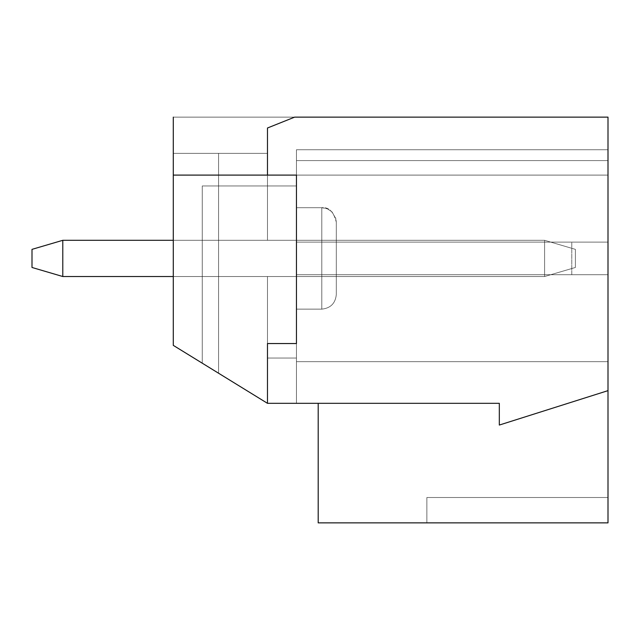 <?xml version="1.0" encoding="UTF-8"?>
<svg xmlns="http://www.w3.org/2000/svg" width="640" height="640" viewBox="0 0 640 640"><rect width="100%" height="100%" fill="white"/><g stroke="black" fill="none" stroke-linecap="round" stroke-linejoin="round"><path stroke-width="0.48" stroke-dasharray="3.2 2.4" d="M575.4 249.36L575.4 267.472L575.4 249.36L575.4 267.472L544.6 276.528L62.792 276.528L544.6 276.528L544.6 240.304L62.792 240.304L544.6 240.304L62.792 240.304L62.792 276.528L544.6 276.528L62.792 276.528L62.792 240.304L544.6 240.304L544.6 276.528L544.6 240.304L575.4 249.36L544.6 240.304L575.4 249.36L544.6 240.304L544.6 276.528L575.4 267.472L544.6 276.528L575.4 267.472L575.4 249.36L575.4 267.472L575.4 249.36L575.4 267.472L544.6 276.528L62.792 276.528L62.792 240.304L32 249.36L32 267.472L32 249.36L32 267.472L62.792 276.528L32 267.472L62.792 276.528L32 267.472L32 249.36L62.792 240.304L32 249.36L62.792 240.304L62.792 276.528L544.6 276.528L544.6 240.304L62.792 240.304L544.6 240.304L62.792 240.304L62.792 276.528L544.6 276.528L62.792 276.528L62.792 240.304L544.6 240.304L544.6 276.528L544.6 240.304L575.4 249.36L544.6 240.304L575.4 249.36L544.6 240.304L544.6 276.528L575.4 267.472L544.6 276.528L575.4 267.472L575.4 249.36L575.4 267.472L575.4 249.36L575.4 267.472L544.6 276.528L62.792 276.528L62.792 240.304L32 249.36L32 267.472L32 249.36L32 267.472L62.792 276.528L32 267.472L62.792 276.528L32 267.472L32 249.36L62.792 240.304L32 249.36L62.792 240.304L62.792 276.528L544.6 276.528L544.6 240.304L62.792 240.304L544.6 240.304L62.792 240.304L62.792 276.528L544.6 276.528L62.792 276.528L62.792 240.304L544.6 240.304L544.6 276.528L544.6 240.304L575.4 249.36L544.6 240.304L575.4 249.36L544.6 240.304L544.6 276.528L575.4 267.472L544.6 276.528L575.4 267.472L575.4 249.36L575.4 267.472L575.4 249.36L575.4 267.472L544.6 276.528L62.792 276.528L62.792 240.304L32 249.36L32 267.472L32 249.36L32 267.472L62.792 276.528L32 267.472L62.792 276.528L32 267.472L32 249.36L62.792 240.304L32 249.36L62.792 240.304L62.792 276.528L544.6 276.528L544.6 240.304L62.792 240.304L544.6 240.304L62.792 240.304L62.792 276.528L544.6 276.528L62.792 276.528L62.792 240.304L544.6 240.304L544.6 276.528L544.6 240.304L575.4 249.36L544.6 240.304L575.4 249.36L544.6 240.304L544.6 276.528L575.4 267.472L544.6 276.528L575.4 267.472L575.4 249.36L575.4 267.472L575.4 249.36L575.4 267.472L544.6 276.528L62.792 276.528L62.792 240.304L32 249.36L32 267.472L32 249.36L32 267.472L62.792 276.528L32 267.472L62.792 276.528L32 267.472L32 249.36L62.792 240.304L32 249.36L62.792 240.304L62.792 276.528L544.6 276.528L544.6 240.304L62.792 240.304L544.6 240.304L62.792 240.304L62.792 276.528L544.6 276.528L62.792 276.528L62.792 240.304L544.6 240.304L544.6 276.528L544.6 240.304L575.4 249.36L544.6 240.304L575.4 249.36L544.6 240.304L544.6 276.528L575.4 267.472L544.6 276.528L575.4 267.472L575.4 249.36L575.4 267.472L575.4 249.36L575.4 267.472L544.6 276.528L62.792 276.528L62.792 240.304L32 249.36L32 267.472L32 249.36L32 267.472L62.792 276.528L32 267.472L62.792 276.528L32 267.472L32 249.36L62.792 240.304L32 249.36L62.792 240.304L62.792 276.528L544.6 276.528L544.6 240.304L62.792 240.304L544.6 240.304L62.792 240.304L62.792 276.528L544.6 276.528L62.792 276.528L62.792 240.304L544.6 240.304L544.6 276.528L544.6 240.304L575.4 249.36L544.6 240.304L575.4 249.36L544.6 240.304L544.6 276.528L575.4 267.472L544.6 276.528L575.4 267.472L575.4 249.36L575.4 267.472L575.4 249.36L575.4 267.472L544.6 276.528L62.792 276.528L62.792 240.304L32 249.36L32 267.472L32 249.36L32 267.472L62.792 276.528L32 267.472L62.792 276.528L32 267.472L32 249.36L62.792 240.304L32 249.36L62.792 240.304L62.792 276.528L544.6 276.528L544.6 240.304L62.792 240.304L544.6 240.304L62.792 240.304L62.792 276.528L544.6 276.528L62.792 276.528L62.792 240.304L544.6 240.304L544.6 276.528L544.6 240.304L575.4 249.36L544.6 240.304L575.4 249.36L544.6 240.304L544.6 276.528L575.4 267.472L544.6 276.528L575.4 267.472L575.4 249.36L575.4 267.472L575.4 249.36L575.4 267.472L544.6 276.528L173.28 276.528L544.6 276.528L544.6 240.304L62.792 240.304L32 249.36L32 267.472L32 249.36L32 267.472L62.792 276.528L62.792 240.304L32 249.36L62.792 240.304L62.792 276.528L32 267.472L62.792 276.528L32 267.472L32 249.36L62.792 240.304L544.6 240.304L173.28 240.304L544.6 240.304L544.6 276.528L62.792 276.528L544.6 276.528L544.6 240.304L575.4 249.36L544.6 240.304L575.4 249.36L544.6 240.304L544.6 276.528L575.4 267.472L544.6 276.528L575.4 267.472L575.4 249.36M32 249.36L32 267.472L62.792 276.528L62.792 240.304L32 249.36L62.792 240.304L62.792 276.528L32 267.472L32 249.36M296.456 160.6L296.456 149.736L608 149.736L608 160.6L296.456 160.6L296.456 149.736L608 149.736L608 160.6L296.456 160.6L296.456 149.736L608 149.736L608 160.6L296.456 160.6L296.456 149.736L608 149.736L608 160.6L296.456 160.6L296.456 149.736L608 149.736L608 160.6L296.456 160.6L296.456 149.736L608 149.736L608 160.6L296.456 160.6L296.456 149.736L608 149.736L608 160.6L296.456 160.6L296.456 149.736L608 149.736L608 160.6L296.456 160.6L296.456 149.736L296.456 403.32L296.456 175.096L608 175.096L608 149.736L608 361.664L608 175.096L173.28 175.096L173.28 345.36L267.472 403.32L499.32 403.32L318.192 403.32L318.192 522.864L318.192 403.32L499.32 403.32L296.456 403.32L499.32 403.32L499.32 425.056L608 390.64L608 522.864L608 117.136L294.64 117.136L267.472 128L294.64 117.136L173.28 117.136L173.28 345.36L173.28 117.136L173.28 175.096L173.28 117.136L294.64 117.136L173.28 117.136L173.28 153.36L173.28 117.136L608 117.136L608 390.64L499.32 425.056L608 390.64L499.32 425.056L499.32 403.32L499.32 425.056L608 390.64L499.32 425.056L499.32 403.32L499.32 425.056L499.32 403.32L267.472 403.32L173.28 345.36L173.28 153.36L173.28 345.36L267.472 403.32L202.264 363.192L267.472 403.32L218.568 373.224L218.568 153.36L267.472 153.36L267.472 240.304L336.304 240.304L336.304 276.528L267.472 276.528L267.472 403.32L267.472 276.528L336.304 276.528L336.304 240.304L267.472 240.304L336.304 240.304L267.472 240.304L267.472 153.36L218.568 153.36L218.568 373.224L267.472 403.32L173.28 345.36L173.28 153.36L267.472 153.36L173.28 153.36L267.472 153.36L173.28 153.36L173.28 117.136L173.28 345.36L267.472 403.32L202.264 363.192L267.472 403.32L218.568 373.224L218.568 153.36L267.472 153.36L267.472 240.304L336.304 240.304L336.304 276.528L267.472 276.528L336.304 276.528L336.304 240.304L336.304 276.528L267.472 276.528L267.472 403.32L267.472 276.528L336.304 276.528L336.304 240.304L267.472 240.304L336.304 240.304L267.472 240.304L267.472 153.36L218.568 153.36L218.568 373.224L267.472 403.32L173.28 345.36L173.28 153.36L267.472 153.36L173.28 153.36L267.472 153.36L173.28 153.36L173.28 117.136L173.28 345.36L267.472 403.32L202.264 363.192L267.472 403.32L218.568 373.224L218.568 153.36L267.472 153.36L267.472 240.304L336.304 240.304L336.304 276.528L267.472 276.528L336.304 276.528L336.304 240.304L336.304 276.528L267.472 276.528L267.472 403.32L267.472 276.528L336.304 276.528L336.304 240.304L267.472 240.304L336.304 240.304L267.472 240.304L267.472 153.36L218.568 153.36L218.568 373.224L267.472 403.32L173.28 345.36L173.28 153.36L267.472 153.36L173.28 153.36L267.472 153.36L173.28 153.36L173.28 117.136L173.28 345.36L267.472 403.32L202.264 363.192L267.472 403.32L218.568 373.224L218.568 153.36L267.472 153.36L267.472 240.304L336.304 240.304L336.304 276.528L267.472 276.528L336.304 276.528L336.304 240.304L336.304 276.528L267.472 276.528L267.472 403.32L267.472 276.528L336.304 276.528L336.304 240.304L267.472 240.304L336.304 240.304L267.472 240.304L267.472 153.36L218.568 153.36L218.568 373.224L267.472 403.32L173.28 345.36L173.28 153.36L267.472 153.36L173.28 153.36L267.472 153.36L173.28 153.36L173.28 117.136L173.28 345.36L267.472 403.32L202.264 363.192L267.472 403.32L218.568 373.224L218.568 153.36L267.472 153.36L267.472 240.304L336.304 240.304L336.304 276.528L267.472 276.528L336.304 276.528L336.304 240.304L336.304 276.528L267.472 276.528L267.472 403.32L267.472 276.528L336.304 276.528L336.304 240.304L267.472 240.304L336.304 240.304L267.472 240.304L267.472 153.36L218.568 153.36L218.568 373.224L267.472 403.32L173.28 345.36L173.28 153.36L267.472 153.36L173.28 153.36L267.472 153.36L173.28 153.36L173.28 117.136L173.28 345.36L267.472 403.32L202.264 363.192L267.472 403.32L218.568 373.224L218.568 153.36L267.472 153.36L267.472 240.304L336.304 240.304L336.304 276.528L267.472 276.528L336.304 276.528L336.304 240.304L336.304 276.528L267.472 276.528L267.472 403.32L267.472 276.528L336.304 276.528L336.304 240.304L267.472 240.304L336.304 240.304L267.472 240.304L267.472 153.36L218.568 153.36L218.568 373.224L267.472 403.32L173.28 345.36L173.28 153.36L267.472 153.36L173.28 153.36L267.472 153.36L173.28 153.36L173.28 117.136L173.28 345.36L267.472 403.32L202.264 363.192L267.472 403.32L218.568 373.224L218.568 153.36L267.472 153.36L267.472 240.304L336.304 240.304L336.304 276.528L267.472 276.528L336.304 276.528L336.304 240.304L336.304 276.528L267.472 276.528L267.472 403.32L267.472 276.528L336.304 276.528L336.304 240.304L267.472 240.304L336.304 240.304L267.472 240.304L267.472 153.36L218.568 153.36L218.568 373.224L267.472 403.32L173.28 345.36L267.472 403.32L218.568 373.224L218.568 153.36L173.28 153.36L267.472 153.36L173.28 153.36L267.472 153.36L267.472 240.304L336.304 240.304L336.304 276.528L267.472 276.528L336.304 276.528L336.304 240.304L336.304 276.528L267.472 276.528L267.472 403.32L267.472 276.528L336.304 276.528L336.304 240.304L267.472 240.304L336.304 240.304L267.472 240.304L267.472 153.36L218.568 153.36L218.568 373.224L267.472 403.32L267.472 343.544L296.456 343.544L296.456 361.664L608 361.664L608 497.512L608 361.664L608 497.512L608 361.664L296.456 361.664L608 361.664L296.456 361.664L608 361.664L608 274.72L296.456 274.72L296.456 175.096L608 175.096L267.472 175.096L267.472 128L267.472 175.096L173.28 175.096L608 175.096L296.456 175.096L608 175.096L608 361.664L296.456 361.664L608 361.664L296.456 361.664L296.456 175.096L296.456 242.112L608 242.112L608 175.096L296.456 175.096L608 175.096L608 160.6L296.456 160.6L608 160.6L296.456 160.6L608 160.6L608 149.736L296.456 149.736L296.456 160.6L608 160.6L296.456 160.6L608 160.6L608 175.096L296.456 175.096L296.456 160.6L296.456 175.096L608 175.096L608 160.6L296.456 160.6L608 160.6L296.456 160.6L608 160.6L608 149.736L296.456 149.736L296.456 160.6L608 160.6L296.456 160.6L608 160.6L608 175.096L296.456 175.096L296.456 160.6L296.456 175.096L608 175.096L608 160.6L296.456 160.6L608 160.6L296.456 160.6L608 160.6L608 149.736L296.456 149.736L296.456 160.6L608 160.6L296.456 160.6L608 160.6L608 175.096L296.456 175.096L296.456 160.6L296.456 175.096L608 175.096L608 160.6L296.456 160.6L608 160.6L296.456 160.6L608 160.6L608 149.736L296.456 149.736L296.456 160.6L608 160.6L296.456 160.6L608 160.6L608 175.096L296.456 175.096L296.456 160.6L296.456 175.096L608 175.096L608 160.6L296.456 160.6L608 160.6L296.456 160.6L608 160.6L608 149.736L296.456 149.736L296.456 160.6L608 160.6L296.456 160.6L608 160.6L608 175.096L296.456 175.096L296.456 160.6L296.456 175.096L608 175.096L608 160.6L296.456 160.6L608 160.6L296.456 160.6L608 160.6L608 149.736L296.456 149.736L296.456 160.6L608 160.6L296.456 160.6L608 160.6L608 175.096L296.456 175.096L296.456 160.6L296.456 175.096L608 175.096L608 160.6L296.456 160.6L608 160.6L296.456 160.6L608 160.6L608 149.736L296.456 149.736L296.456 160.6L608 160.6L296.456 160.6L608 160.6L608 175.096L296.456 175.096L296.456 160.6L296.456 175.096L608 175.096L608 160.6L296.456 160.6L608 160.6L296.456 160.6L608 160.6L608 149.736L296.456 149.736L296.456 160.6L608 160.6L296.456 160.6L608 160.6L608 175.096L296.456 175.096L296.456 160.6M296.456 403.32L318.192 403.32L296.456 403.32L296.456 361.664L608 361.664L608 497.512L426.864 497.512L608 497.512L426.864 497.512L426.864 522.864L318.192 522.864L318.192 403.32L318.192 522.864L318.192 403.32L318.192 522.864L608 522.864L608 390.64L608 522.864L318.192 522.864L318.192 403.32L318.192 522.864L608 522.864L318.192 522.864L318.192 403.32L499.32 403.32L499.32 425.056L608 390.64L499.32 425.056L499.32 403.32L318.192 403.32L318.192 522.864L426.864 522.864L426.864 497.512L608 497.512L608 361.664L296.456 361.664L296.456 403.32L318.192 403.32L296.456 403.32L296.456 361.664L608 361.664L608 497.512L426.864 497.512L426.864 522.864L426.864 497.512L608 497.512L426.864 497.512L426.864 522.864L318.192 522.864L318.192 403.32L318.192 522.864L608 522.864L608 390.64L608 522.864L318.192 522.864L426.864 522.864L318.192 522.864L318.192 403.32L499.32 403.32L499.32 425.056L608 390.64L499.32 425.056L499.32 403.32L296.456 403.32L318.192 403.32L318.192 522.864L426.864 522.864L426.864 497.512L608 497.512L608 361.664L296.456 361.664L296.456 403.32M336.304 294.64L336.304 222.192L336.304 294.64C335.384 303.384 330.552 308.208 321.808 309.136L321.808 207.696L321.808 309.136L296.456 309.136L296.456 207.696L296.456 309.136L321.808 309.136L321.808 207.696L321.808 309.136C330.552 308.208 335.384 303.384 336.304 294.64L336.304 222.192L336.304 294.64C335.384 303.384 330.552 308.208 321.808 309.136L321.808 207.696L321.808 309.136L296.456 309.136L296.456 207.696L296.456 309.136L321.808 309.136L321.808 207.696L321.808 309.136C330.552 308.208 335.384 303.384 336.304 294.64L336.304 222.192L336.304 294.64C335.384 303.384 330.552 308.208 321.808 309.136L321.808 207.696L321.808 309.136L296.456 309.136L296.456 207.696L296.456 309.136L321.808 309.136L321.808 207.696L321.808 309.136C330.552 308.208 335.384 303.384 336.304 294.64L336.304 222.192L336.304 294.64C335.384 303.384 330.552 308.208 321.808 309.136L321.808 207.696L321.808 309.136L296.456 309.136L296.456 207.696L296.456 309.136L321.808 309.136L321.808 207.696L321.808 309.136C330.552 308.208 335.384 303.384 336.304 294.64L336.304 222.192L336.304 294.64C335.384 303.384 330.552 308.208 321.808 309.136L321.808 207.696L321.808 309.136L296.456 309.136L296.456 207.696L296.456 309.136L321.808 309.136L321.808 207.696L321.808 309.136C330.552 308.208 335.384 303.384 336.304 294.64L336.304 222.192L336.304 294.64C335.384 303.384 330.552 308.208 321.808 309.136L321.808 207.696L321.808 309.136L296.456 309.136L296.456 207.696L296.456 309.136L321.808 309.136L321.808 207.696L321.808 309.136C330.552 308.208 335.384 303.384 336.304 294.64L336.304 222.192L336.304 294.64C335.384 303.384 330.552 308.208 321.808 309.136L321.808 207.696L321.808 309.136L296.456 309.136L296.456 207.696L296.456 309.136L321.808 309.136L321.808 207.696L321.808 309.136C330.552 308.208 335.384 303.384 336.304 294.64L336.304 222.192L336.304 294.64C335.384 303.384 330.552 308.208 321.808 309.136L321.808 207.696L321.808 309.136L296.456 309.136L296.456 207.696L296.456 309.136L321.808 309.136L321.808 207.696L321.808 309.136C330.552 308.208 335.384 303.384 336.304 294.64M267.472 276.528L336.304 276.528L267.472 276.528L267.472 403.32L267.472 276.528M173.28 153.36L267.472 153.36L173.28 153.36L267.472 153.36L173.28 153.36L267.472 153.36L267.472 128L294.64 117.136L173.28 117.136L173.28 153.36L173.28 117.136L294.64 117.136L267.472 128L294.64 117.136L267.472 128L267.472 240.304L267.472 153.36L173.28 153.36L218.568 153.36L218.568 373.224L173.28 345.36L173.28 153.36L173.28 345.36L218.568 373.224L218.568 153.36L173.28 153.36L267.472 153.36L267.472 128L294.64 117.136L173.28 117.136L173.28 153.36L173.28 117.136L294.64 117.136L267.472 128L294.64 117.136L267.472 128L267.472 240.304L267.472 153.36L173.28 153.36L218.568 153.36L218.568 373.224L173.28 345.36L173.28 153.36L173.28 345.36L218.568 373.224L218.568 153.36L173.28 153.36L267.472 153.36L267.472 128L294.64 117.136L173.28 117.136L173.28 153.36L173.28 117.136L294.64 117.136L267.472 128L294.64 117.136L267.472 128L267.472 240.304L267.472 153.36L173.28 153.36L218.568 153.36L218.568 373.224L173.28 345.36L173.28 153.36L173.28 345.36L218.568 373.224L218.568 153.36L173.28 153.36L267.472 153.36L267.472 128L294.64 117.136L173.28 117.136L173.28 153.36L173.28 117.136L294.64 117.136L267.472 128L294.64 117.136L267.472 128L267.472 240.304L267.472 153.36L173.28 153.36L218.568 153.36L218.568 373.224L173.28 345.36L173.28 153.36L173.28 345.36L218.568 373.224L218.568 153.36L173.28 153.36L267.472 153.36L267.472 128L294.64 117.136L173.28 117.136L173.28 153.36L173.28 117.136L294.64 117.136L267.472 128L294.64 117.136L267.472 128L267.472 240.304L267.472 153.36L173.28 153.36L218.568 153.36L218.568 373.224L173.28 345.36L173.28 153.36L173.28 345.36L218.568 373.224L218.568 153.36L173.28 153.36L267.472 153.36L267.472 128L294.64 117.136L173.28 117.136L173.28 153.36L173.28 117.136L294.64 117.136L267.472 128L294.64 117.136L267.472 128L267.472 240.304L267.472 153.36L173.28 153.36L218.568 153.36L218.568 373.224L173.28 345.36L173.28 153.36L173.28 345.36L218.568 373.224L218.568 153.36L173.28 153.36L267.472 153.36L267.472 128L294.64 117.136L173.28 117.136L173.28 153.36L173.28 117.136L294.64 117.136L267.472 128L294.64 117.136L267.472 128L267.472 240.304L267.472 153.36L173.28 153.36L218.568 153.36L218.568 373.224L173.28 345.36L173.28 153.36L173.28 345.36L218.568 373.224L218.568 153.36L173.28 153.36L267.472 153.36L267.472 128L294.64 117.136L173.28 117.136L173.28 153.36L173.28 117.136L294.64 117.136L267.472 128L294.64 117.136L267.472 128L267.472 240.304L267.472 128L267.472 153.36L173.28 153.36L218.568 153.36L218.568 373.224L173.28 345.36L173.28 153.36L173.28 345.36L218.568 373.224L218.568 153.36L173.28 153.36M336.304 240.304L336.304 276.528L336.304 240.304M267.472 175.096L267.472 128L294.64 117.136L267.472 128L294.64 117.136L267.472 128L267.472 175.096M173.28 175.096L296.456 175.096L296.456 358.04L267.472 358.04L296.456 358.04L267.472 358.04L267.472 403.32L202.264 363.192L202.264 185.96L296.456 185.96L296.456 258.416L296.456 185.96L202.264 185.96L296.456 185.96L202.264 185.96L202.264 363.192L267.472 403.32L267.472 358.04L296.456 358.04L296.456 258.416L296.456 343.544L267.472 343.544L296.456 343.544L267.472 343.544L267.472 403.32L267.472 343.544L267.472 403.32L173.28 345.36L173.28 175.096L296.456 175.096L296.456 343.544L267.472 343.544L267.472 403.32L267.472 343.544L296.456 343.544L296.456 175.096L173.28 175.096M202.264 185.96L202.264 363.192L202.264 185.96L296.456 185.96L296.456 358.04L267.472 358.04L296.456 358.04L267.472 358.04L267.472 403.32L202.264 363.192L202.264 185.96L296.456 185.96L202.264 185.96L202.264 363.192L267.472 403.32L267.472 358.04L296.456 358.04L296.456 185.96L202.264 185.96L202.264 363.192L202.264 185.96L296.456 185.96L296.456 358.04L267.472 358.04L267.472 403.32L267.472 358.04L296.456 358.04L267.472 358.04L267.472 403.32L202.264 363.192L202.264 185.96L296.456 185.96L202.264 185.96L202.264 363.192L267.472 403.32L267.472 358.04L296.456 358.04L296.456 185.96L202.264 185.96L202.264 363.192L202.264 185.96L296.456 185.96L296.456 358.04L267.472 358.04L267.472 403.32L267.472 358.04L296.456 358.04L267.472 358.04L267.472 403.32L202.264 363.192L202.264 185.96L296.456 185.96L202.264 185.96L202.264 363.192L267.472 403.32L267.472 358.04L296.456 358.04L296.456 185.96L202.264 185.96L202.264 363.192L202.264 185.96L296.456 185.96L296.456 358.04L267.472 358.04L267.472 403.32L267.472 358.04L296.456 358.04L267.472 358.04L267.472 403.32L202.264 363.192L202.264 185.96L296.456 185.96L202.264 185.96L202.264 363.192L267.472 403.32L267.472 358.04L296.456 358.04L296.456 185.96L202.264 185.96L202.264 363.192L202.264 185.96L296.456 185.96L296.456 358.04L267.472 358.04L267.472 403.32L267.472 358.04L296.456 358.04L267.472 358.04L267.472 403.32L202.264 363.192L202.264 185.96L296.456 185.96L202.264 185.96L202.264 363.192L267.472 403.32L267.472 358.04L296.456 358.04L296.456 185.96L202.264 185.96L202.264 363.192L202.264 185.96L296.456 185.96L296.456 358.04L267.472 358.04L267.472 403.32L267.472 358.04L296.456 358.04L267.472 358.04L267.472 403.32L202.264 363.192L202.264 185.96L296.456 185.96L202.264 185.96L202.264 363.192L267.472 403.32L267.472 358.04L296.456 358.04L296.456 185.96L202.264 185.96L202.264 363.192L202.264 185.96M296.456 274.72L571.776 274.72L571.776 242.112L296.456 242.112L296.456 274.72L608 274.72L608 242.112L571.776 242.112L571.776 274.72L608 274.72L296.456 274.72M608 242.112L296.456 242.112L608 242.112M426.864 497.512L426.864 522.864L426.864 497.512M267.472 358.04L267.472 403.32L267.472 358.04M321.808 207.696L296.456 207.696L321.808 207.696L327.464 208.848L332.056 211.944L335.896 218.8L336.304 222.192C333.696 211.768 328.864 206.936 321.808 207.696L296.456 207.696L321.808 207.696L327.464 208.848L332.056 211.944L335.896 218.8L336.304 222.192C333.696 211.768 328.864 206.936 321.808 207.696L296.456 207.696L321.808 207.696L327.464 208.848L332.056 211.944L335.896 218.8L336.304 222.192L335.896 218.8L332.056 211.944L327.464 208.848L321.808 207.696L296.456 207.696L321.808 207.696C328.864 206.936 333.696 211.768 336.304 222.192L335.896 218.8L332.056 211.944L327.464 208.848L321.808 207.696"/><path stroke-width="0.96" d="M173.28 276.528L62.792 276.528L173.28 276.528M32 267.472L32 249.36L32 267.472L62.792 276.528L62.792 240.304L173.28 240.304L62.792 240.304L62.792 276.528L32 267.472M62.792 240.304L32 249.36L62.792 240.304M499.32 403.32L267.472 403.32L173.28 345.36L173.28 117.136L173.28 175.096L296.456 175.096L296.456 343.544L267.472 343.544L267.472 403.32L499.32 403.32L499.32 425.056L499.32 403.32M608 390.64L608 522.864L608 390.64L499.32 425.056L608 390.64L608 117.136L608 390.64M318.192 522.864L318.192 403.32L318.192 522.864L608 522.864L318.192 522.864M294.64 117.136L608 117.136L294.64 117.136L267.472 128L267.472 175.096L173.28 175.096L173.28 345.36L267.472 403.32L267.472 343.544L296.456 343.544L296.456 175.096L267.472 175.096L267.472 128L294.64 117.136"/></g></svg>
